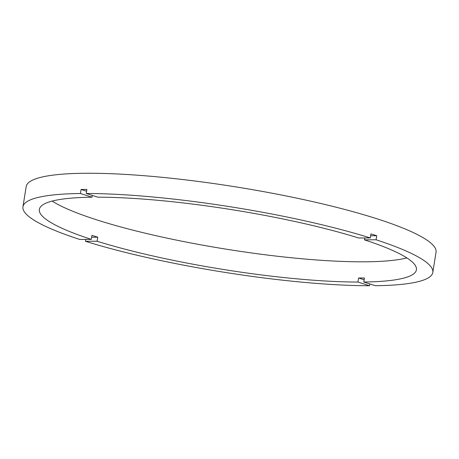 <?xml version="1.0" encoding="UTF-8"?>
<svg xmlns="http://www.w3.org/2000/svg" width="459" height="459" viewBox="0 0 459 459"><rect width="100%" height="100%" fill="white"/><g stroke="black" fill="none" stroke-linecap="round" stroke-linejoin="round"><path stroke-width="0.69" d="M370.642 235.765L376.724 235.737L376.076 239.782A207.543 32.824 -170.9 0 1 432.808 272.439A207.543 32.824 -170.9 0 1 375.33 285.716L363.757 282.021L364.406 277.976A190.938 30.196 -170.9 0 1 361.531 277.999A190.938 30.196 -170.9 0 1 358.594 278.005L357.945 282.055L369.512 285.745A207.543 32.824 -170.9 0 1 85.466 241.291L97.096 241.233A190.938 30.196 -170.9 0 0 357.945 282.055M97.096 241.233L97.744 237.183A190.938 30.196 -170.9 0 1 91.961 235.341L91.312 239.386L79.682 239.449A207.543 32.824 -170.9 0 1 22.95 206.791L26.192 186.555A207.543 32.824 -170.9 0 1 86.55 173.255A207.543 32.824 -170.9 0 1 312.212 201.512A207.543 32.824 -170.9 0 1 436.05 252.203L432.808 272.439M22.95 206.791A207.543 32.824 -170.9 0 1 80.428 193.514L92.001 197.204A190.938 30.196 -170.9 0 0 39.342 209.419A190.938 30.196 -170.9 0 0 91.312 239.386M92.001 197.204L92.288 195.414M52.148 201.088A190.938 30.196 -170.9 0 0 364.125 261.814A190.938 30.196 -170.9 0 0 406.852 257.906M376.724 235.737A207.543 32.824 -170.9 0 0 370.941 233.889L370.293 237.94A207.543 32.824 -170.9 0 0 86.246 193.486L86.894 189.441A207.543 32.824 -170.9 0 0 83.957 189.447A207.543 32.824 -170.9 0 0 81.077 189.469L86.608 191.231M370.293 237.94L358.663 237.997A190.938 30.196 -170.9 0 0 97.813 197.175L86.246 193.486M363.757 282.021A190.938 30.196 -170.9 0 0 416.416 269.812A190.938 30.196 -170.9 0 0 364.446 239.845L376.076 239.782M369.799 283.949L369.512 285.745M85.466 241.291L85.764 239.414M80.428 193.514L81.077 189.469M364.75 237.969L364.446 239.845M91.657 237.217L97.744 237.183M358.594 278.005L364.119 279.772"/></g></svg>
